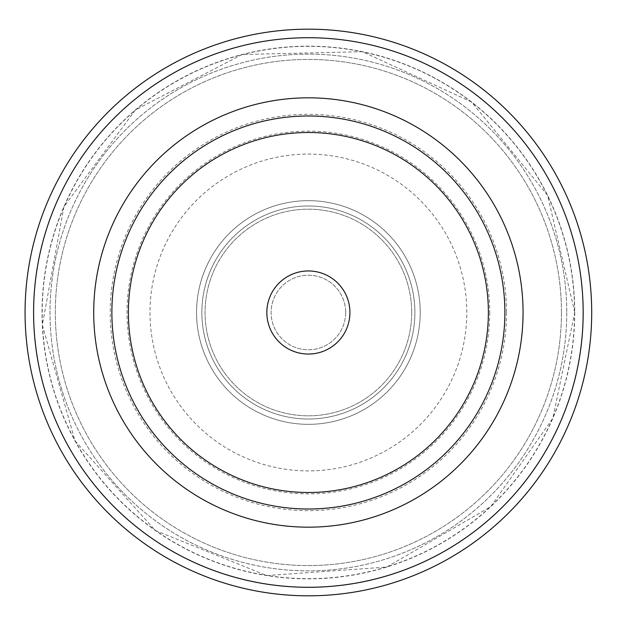 <?xml version="1.0" encoding="UTF-8"?>
<svg xmlns="http://www.w3.org/2000/svg" width="625" height="625" viewBox="0 0 625 625"><rect width="100%" height="100%" fill="white"/><g stroke="black" fill="none" stroke-linecap="round" stroke-linejoin="round"><path stroke-width="0.47" stroke-dasharray="3.12 2.34" d="M488.383 312.5A180 180 0 0 0 218.383 156.617A180 180 0 0 0 218.383 468.383A180 180 0 0 0 488.383 312.5A180 180 0 0 1 218.383 468.383A180 180 0 0 1 218.383 156.617A180 180 0 0 1 488.383 312.5M504.891 312.5A196.508 196.508 0 0 1 210.125 482.68A196.508 196.508 0 0 1 210.125 142.32A196.508 196.508 0 0 1 504.891 312.5M345.664 312.5A37.281 37.281 0 0 1 289.742 344.781A37.281 37.281 0 0 1 289.742 280.219A37.281 37.281 0 0 1 345.664 312.5A37.281 37.281 0 0 1 289.742 344.781A37.281 37.281 0 0 1 289.742 280.219A37.281 37.281 0 0 1 345.664 312.5M561.453 312.5A253.07 253.07 0 0 1 181.852 531.664A253.07 253.07 0 0 1 181.852 93.336A253.07 253.07 0 0 1 561.453 312.5A253.07 253.07 0 0 1 181.852 531.664A253.07 253.07 0 0 1 181.852 93.336A253.07 253.07 0 0 1 561.453 312.5M591.703 312.5A283.312 283.312 0 0 1 166.727 557.859A283.312 283.312 0 0 1 166.727 67.141A283.312 283.312 0 0 1 591.703 312.5M574.555 312.5A266.164 266.164 0 0 1 175.297 543.008A266.164 266.164 0 0 1 175.297 81.992A266.164 266.164 0 0 1 574.555 312.5M420.219 312.5A111.836 111.836 0 0 1 252.469 409.352A111.836 111.836 0 0 1 252.469 215.648A111.836 111.836 0 0 1 420.219 312.5A111.836 111.836 0 0 1 252.469 409.352A111.836 111.836 0 0 1 252.469 215.648A111.836 111.836 0 0 1 420.219 312.5A111.836 111.836 0 0 1 252.469 409.352A111.836 111.836 0 0 1 252.469 215.648A111.836 111.836 0 0 1 420.219 312.5A111.836 111.836 0 0 0 252.469 215.648A111.836 111.836 0 0 0 252.469 409.352A111.836 111.836 0 0 0 420.219 312.5M128.383 312.5A180 180 0 0 1 398.383 156.617A180 180 0 0 1 398.383 468.383A180 180 0 0 1 128.383 312.5M414.891 312.5A106.508 106.508 0 0 1 255.125 404.742A106.508 106.508 0 0 1 255.125 220.258A106.508 106.508 0 0 1 414.891 312.5A106.508 106.508 0 0 1 255.125 404.742A106.508 106.508 0 0 1 255.125 220.258A106.508 106.508 0 0 1 414.891 312.5M566.766 312.5A258.383 258.383 0 0 1 179.188 536.266A258.383 258.383 0 0 1 179.188 88.734A258.383 258.383 0 0 1 566.766 312.5A258.367 258.367 0 0 0 179.195 88.742A258.367 258.367 0 0 0 179.195 536.258A258.367 258.367 0 0 0 566.758 312.5M506.547 312.5A198.164 198.164 0 0 1 209.297 484.117A198.164 198.164 0 0 1 209.297 140.883A198.164 198.164 0 0 1 506.547 312.5M574.734 312.5A266.352 266.352 0 0 1 175.211 543.164A266.352 266.352 0 0 1 175.211 81.836A266.352 266.352 0 0 1 574.734 312.5L547.578 195.32L471.633 102.039L362.398 51.68L242.148 54.516L135.398 109.961L63.938 206.719L42.328 325.047L74.977 440.812L155.227 530.414L266.719 575.57L386.703 567.078L490.711 506.664L552.828 418.281L574.734 312.5M489.742 312.5A181.359 181.359 0 0 1 217.703 469.562A181.359 181.359 0 0 1 217.703 155.438A181.359 181.359 0 0 1 489.742 312.5M149.984 312.5A158.398 158.398 0 0 0 387.586 449.68A158.398 158.398 0 0 0 387.586 175.32A158.398 158.398 0 0 0 149.984 312.5M411.695 312.5A103.312 103.312 0 0 0 256.727 223.023A103.312 103.312 0 0 0 256.727 401.977A103.312 103.312 0 0 0 411.695 312.5A103.312 103.312 0 0 0 256.727 223.023A103.312 103.312 0 0 0 256.727 401.977A103.312 103.312 0 0 0 411.695 312.5"/><path stroke-width="0.94" d="M591.703 312.5A283.312 283.312 0 0 1 166.727 557.859A283.312 283.312 0 0 1 166.727 67.141A283.312 283.312 0 0 1 591.703 312.5A283.312 283.312 0 0 1 166.727 557.859A283.312 283.312 0 0 1 166.727 67.141A283.312 283.312 0 0 1 591.703 312.5M504.891 312.5A196.508 196.508 0 0 1 210.125 482.68A196.508 196.508 0 0 1 210.125 142.32A196.508 196.508 0 0 1 504.891 312.5M266.844 312.5A41.539 41.539 0 0 0 329.156 348.477A41.539 41.539 0 0 0 329.156 276.523A41.539 41.539 0 0 0 266.844 312.5M128.383 312.5A180 180 0 0 0 398.383 468.383A180 180 0 0 0 398.383 156.617A180 180 0 0 0 128.383 312.5A180 180 0 0 0 398.383 468.383A180 180 0 0 0 398.383 156.617A180 180 0 0 0 128.383 312.5M583.164 312.5A274.781 274.781 0 0 1 170.992 550.469A274.781 274.781 0 0 1 170.992 74.531A274.781 274.781 0 0 1 583.164 312.5A274.797 274.797 0 0 0 170.984 74.523A274.797 274.797 0 0 0 170.984 550.477A274.797 274.797 0 0 0 583.18 312.5M523.062 312.5A214.672 214.672 0 0 0 201.047 126.586A214.672 214.672 0 0 0 201.047 498.414A214.672 214.672 0 0 0 523.062 312.5"/></g></svg>

